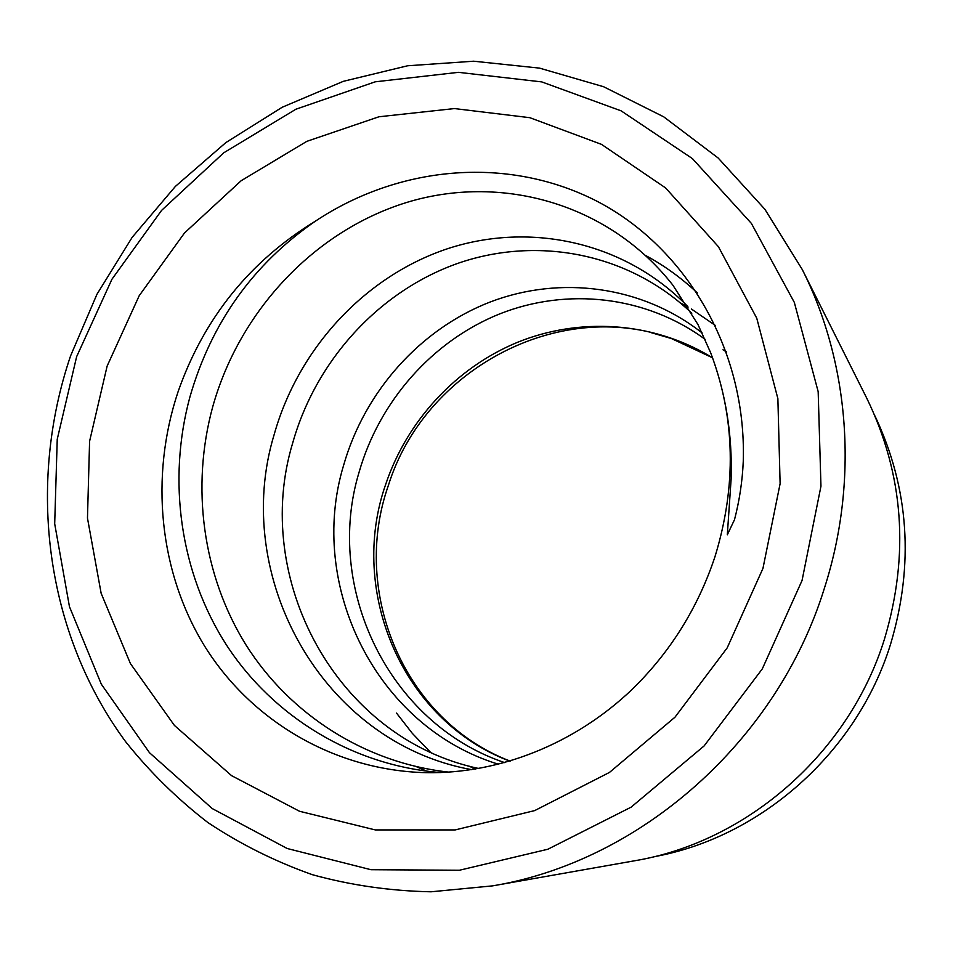 <?xml version="1.0" encoding="UTF-8"?>
<svg xmlns="http://www.w3.org/2000/svg" width="953" height="953" viewBox="0 0 953 953"><rect width="100%" height="100%" fill="white"/><g stroke="black" fill="none" stroke-linecap="round" stroke-linejoin="round"><path stroke-width="1.43" d="M874.937 415.877C909.114 488.353 914.332 564.438 890.59 644.121C857.081 752.656 760.518 837.747 653.341 856.854M712.558 357.792L671.484 338.565L651.28 332.692M448.994 772.144C365.297 763.043 289.986 714.631 246.041 645.002C202.453 575.04 190.838 486.697 212.722 406.788C239.93 309.368 316.682 228.672 410.481 201.321C504.256 174.328 609.753 204.585 672.937 285.257L697.965 324.508L710.652 352.729C725.65 392.517 732.476 434.592 731.13 478.93L727.318 534.788L734.513 519.659C739.492 500.432 742.411 481.015 743.257 461.419C746.842 346.785 682.944 244.182 593.779 199.606C504.137 155.303 397.52 166.608 315.455 221.12C253.26 264.017 211.447 322.519 190.004 396.651C167.204 480.109 179.95 572.515 226.349 644.824C273.177 716.894 353.158 765.771 440.774 772.561M802.045 580.508L820.962 486.197L818.174 391.659L794.325 302.411L751.381 223.395L692.402 158.591L621.142 110.858L541.745 81.898L458.429 72.333L375.232 81.815L295.895 109.226L223.717 152.825L161.593 210.387L111.918 279.289L76.645 356.636L57.24 439.262L54.69 523.781L69.45 606.644L101.316 684.183L149.466 752.691L212.245 808.573L287.187 848.504L370.967 869.708L459.441 870.244L547.856 849.242L631.1 807.167L704.112 745.937L762.305 668.875L802.045 580.508M70.57 355.898L96.932 294.31L132.169 237.333L175.459 186.335L225.861 142.581L282.231 107.236L343.306 81.339L407.646 65.769L473.641 61.206L539.565 68.128L603.583 86.723L663.753 116.85L718.157 158.007L764.902 209.303L802.223 269.449C849.671 363.272 858.927 481.289 824.262 588.656C776.743 741.875 639.654 861.703 492.463 885.885L431.054 891.794C390.289 890.972 350.728 885.277 312.358 874.687C275.072 861.488 240.227 844.084 207.825 822.499C177.103 798.793 149.716 771.87 125.665 741.732C45.351 632.887 26.72 485.041 70.57 355.898M705.089 339.328C645.872 295.74 567.023 287.198 499.634 313.93C432.579 340.864 379.413 401.022 359.102 472.14C323.984 587.513 388.3 723.446 504.804 762.662M691.795 313.251C629.516 253.427 538.481 235.844 459.06 262.933C379.973 290.296 316.241 359.674 292.821 442.549C251.223 578.531 336.326 738.468 478.871 768.535M702.158 332.966C642.048 285.697 560.34 275.155 490.128 302.018C420.285 329.095 364.665 391.397 343.628 465.243C307.021 585.38 376.006 726.913 498.633 764.294M687.685 306.437C624.918 241.871 530.511 221.549 447.743 248.65C365.261 276.072 298.551 348.048 274.25 434.258C230.781 576.088 322.078 742.756 471.818 769.69M802.223 269.449L866.825 398.33C903.706 474.344 909.615 554.503 884.551 638.808C849.302 753.001 746.997 842.142 634.424 860.809L492.463 885.885M509.915 761.197C402.249 720.587 347.928 591.063 385.798 484.064C407.122 420.678 456.142 367.584 517.67 342.246C579.281 317.313 651.364 321.566 709.282 355.85M107.141 366.047L139.233 295.656L184.489 232.997L241.109 180.76L306.83 141.342L378.972 116.766L454.462 108.571L529.856 117.695L601.498 144.368L665.587 187.92L718.443 246.744L756.753 318.183L777.874 398.628L780.114 483.695L762.948 568.441L727.21 647.849L674.986 717.192L609.467 772.43L534.693 810.598L455.129 829.932L375.327 829.932L299.552 811.277L231.543 775.635L174.399 725.412L130.406 663.562L101.149 593.338L87.473 518.11L89.594 441.251L107.141 366.047M315.455 221.12C249.793 261.277 204.037 318.028 178.199 391.373C149.669 476.321 158.841 572.181 205.074 646.861C251.663 721.135 334.646 770.465 426.039 772.669C498.526 773.979 574.576 744.376 632.184 689.341C670.328 652.09 697.918 607.895 714.953 556.766C736.717 485.839 735.275 417.831 710.652 352.729M396.531 713.094L412.327 733.369L430.16 751.941M671.484 338.565C558.315 297.3 424.299 369.812 388.359 485.47C350.668 592.23 404.012 720.599 510.177 761.113M722.982 349.787L726.484 351.931M475.487 769.107L468.816 766.021M680.311 302.851L688.102 307.104M691.342 308.986L715.596 325.616M426.789 771.168L416.568 766.748M645.812 255.595C664.455 265.673 681.645 278.145 697.393 292.988"/></g></svg>
